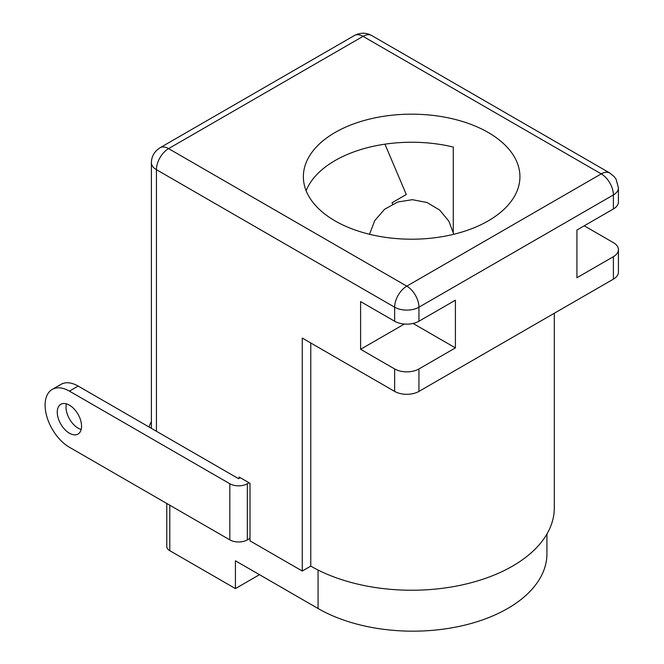 <?xml version="1.0" encoding="UTF-8"?>
<svg xmlns="http://www.w3.org/2000/svg" width="664" height="664" viewBox="0 0 664 664"><rect width="100%" height="100%" fill="white"/><g stroke="black" fill="none" stroke-linecap="round" stroke-linejoin="round"><path stroke-width="1" d="M69.413 433.227A17.189 9.927 60 0 1 58.183 418.079A17.189 9.927 60 0 1 60.814 404.31A17.189 9.927 60 0 1 69.413 405.156A17.189 9.927 60 0 1 80.635 420.304A17.189 9.927 60 0 1 78.003 434.073A17.189 9.927 60 0 1 69.413 433.227M66.392 403.853A17.189 9.927 -120 0 0 78.161 428.172A17.189 9.927 -120 0 0 81.182 429.475M250.013 538.338L247.332 539.882A12.375 7.146 0 0 1 229.835 539.882L69.413 447.254A34.379 19.845 60 0 1 46.953 416.967A34.379 19.845 60 0 1 52.224 389.419L60.972 384.365A34.379 19.845 60 0 1 78.161 386.074L238.583 478.694L240.285 477.706M52.224 389.419A34.379 19.845 60 0 1 69.413 391.121L229.835 483.741A12.375 7.146 180 0 0 247.332 483.741L249.033 482.761M453.271 231.985L453.271 147.043A108.282 62.516 0 0 0 306.129 190.726M335.079 220.896A108.282 62.516 180 0 1 303.365 176.69A108.282 62.516 180 0 1 370.213 118.931A108.282 62.516 180 0 1 488.214 132.485A108.282 62.516 180 0 1 519.929 176.69A108.282 62.516 180 0 1 453.089 234.442A108.282 62.516 180 0 1 335.079 220.896M584.229 225.81L613.395 242.65A17.189 9.927 180 0 1 618.433 249.664A17.189 9.927 180 0 1 613.395 256.678L576.933 277.726L576.933 230.018L613.395 208.969L613.395 194.934A17.189 9.927 -120 0 0 601.244 173.885L406.791 286.151L168.581 148.62L363.034 36.354L601.244 173.885A17.189 9.927 -60 0 1 609.834 173.03L614.192 176.616L616.134 179.322L618.433 187.912A17.189 9.927 0 0 1 613.395 194.934L418.942 307.2L418.942 321.235L455.404 300.186L455.404 347.894L413.066 323.451M404.359 324.04L360.602 349.297L394.632 368.943A17.189 9.927 0 0 0 418.942 368.943L455.404 347.894M239.073 478.412L239.073 477.009L250.013 483.326L250.013 540.861L302.269 571.032L302.269 338.076L394.632 391.403A17.189 9.927 0 0 0 418.942 391.403L613.395 279.137A17.189 9.927 0 0 0 618.433 272.115L618.433 249.664M360.602 349.297L360.602 301.589L394.632 321.235A17.189 9.927 0 0 0 418.942 321.235M618.433 187.912L618.433 201.947A17.189 9.927 180 0 1 613.395 208.969M554.307 313.25L554.307 507.885A142.66 82.361 180 0 1 466.244 583.971A142.66 82.361 180 0 1 310.777 566.118L302.269 571.032M310.777 342.989L310.777 566.118M151.392 421.623A51.56 29.772 0 0 0 149.134 427.052M384.929 144.171L406.293 194.502L392.075 202.711L392.565 204.147M166.772 503.47L166.772 546.472A10.309 5.951 0 0 0 169.793 550.688L235.421 588.578L235.421 560.789L318.064 608.506A134.062 77.397 0 0 0 464.169 625.28A134.062 77.397 0 0 0 546.928 553.776L546.928 534.03M259.491 574.684L235.421 588.578M78.161 386.074L69.413 391.121M229.835 539.882L229.835 483.741M247.332 539.882L247.332 483.741M406.791 286.151A17.189 9.927 60 0 1 418.942 307.2A17.189 9.927 0 0 1 394.632 307.2A17.189 9.927 -60 0 1 406.791 286.151M371.632 35.499A17.189 9.927 120 0 0 363.034 36.354A17.189 9.927 -120 0 0 354.443 35.499C360.369 32.478 366.096 32.478 371.632 35.499L609.834 173.03M354.443 35.499L159.991 147.773A17.189 9.927 60 0 1 168.581 148.62A17.189 9.927 120 0 0 156.43 169.669L394.632 307.2L394.632 321.235M418.942 368.943L418.942 391.403M613.395 279.137L613.395 256.678M156.43 431.26L156.43 169.669A17.189 9.927 180 0 1 151.392 162.655C151.541 156.355 154.405 151.392 159.991 147.773M394.632 391.403L394.632 368.943M318.064 608.506L318.064 570.044M169.793 505.213L169.793 550.688M453.794 234.276L448.872 221.187L439.684 210.081L427.018 202.52L412.385 199.681L397.62 202.03L384.547 209.301L374.786 220.564L369.508 234.276M151.392 428.355L151.392 162.655"/></g></svg>
